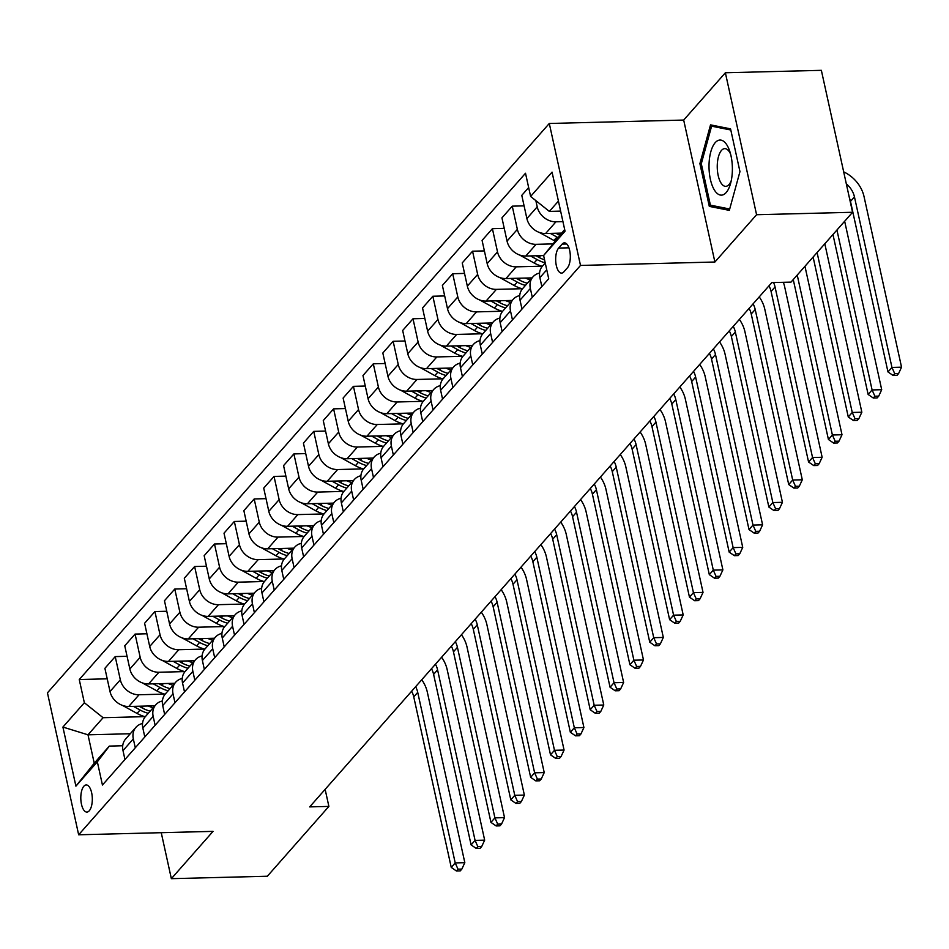 <?xml version="1.0" encoding="UTF-8"?>
<svg xmlns="http://www.w3.org/2000/svg" width="949" height="949" viewBox="0 0 949 949"><rect width="100%" height="100%" fill="white"/><g stroke="black" fill="none" stroke-linecap="round" stroke-linejoin="round"><path stroke-width="1.42" d="M89.253 810.79A13.571 5.741 -91.5 0 0 92.1 795.487A13.571 5.741 -91.5 0 0 86.217 784.953A13.571 5.741 -91.5 0 0 83.856 786.235A13.571 5.741 -91.5 0 0 81.021 801.537A13.571 5.741 -91.5 0 0 86.905 812.071A13.571 5.741 -91.5 0 0 89.253 810.79M549.293 123.477L47.45 692.841L78.66 834.788L580.503 265.435L549.293 123.477L683.683 120.06L714.894 262.019L756.578 214.723L725.368 72.765L683.683 120.06M725.368 72.765L821.36 70.333L852.57 212.279L756.578 214.723M852.57 212.279L791.027 282.102L771.834 282.588L309.682 806.899L328.888 806.413L325.139 789.366M562.128 244.107L558.629 248.069A13.144 5.564 -91.5 0 0 555.877 262.897A13.144 5.564 -91.5 0 0 561.583 273.098A13.144 5.564 -91.5 0 0 563.86 271.853L567.36 267.891A13.144 5.564 -91.5 0 0 570.112 253.075A13.144 5.564 -91.5 0 0 564.406 242.861A13.144 5.564 -91.5 0 0 562.128 244.107L566.743 243.988M558.427 201.105L549.352 211.402L530.61 196.443L525.509 173.24L79.253 679.531L107.213 678.82M530.61 196.443L552.057 172.125L565.046 231.212L543.611 255.53L564.667 229.492M130.274 733.743L87.996 734.811L94.236 763.21L109.325 746.092L97.344 761.822L102.445 785.037L548.712 278.745L543.611 255.53M97.344 761.822L75.908 786.152L62.907 727.064L84.354 702.746L79.253 679.531M161.247 832.688L171.354 878.667L267.345 876.235L328.888 806.413M171.354 878.667L213.039 831.371L78.66 834.788M714.894 262.019L580.503 265.435M109.325 746.092L122.718 745.748M560.634 211.117L549.352 211.402M562.935 221.627L555.948 221.805A16.963 13.974 -138.6 0 1 537.217 206.846L535.841 200.619M561.476 233.11L545.616 233.513A16.963 13.974 -138.6 0 1 526.885 218.567L521.784 195.352L528.664 187.546M552.46 243.917L536.09 244.332A16.963 13.974 -138.6 0 1 517.359 229.373L512.258 206.158L524.097 205.862M543.623 255.589L525.77 256.04A16.963 13.974 -138.6 0 1 507.039 241.082L501.938 217.867L512.258 206.158M541.891 266.195L516.244 266.847A16.963 13.974 -138.6 0 1 497.513 251.888L492.401 228.685L504.239 228.377M532.069 277.891L505.924 278.555A16.963 13.974 -138.6 0 1 487.181 263.608L482.08 240.394L492.401 228.685M522.033 288.721L496.386 289.374A16.963 13.974 -138.6 0 1 477.655 274.415L472.555 251.2L484.393 250.904M512.211 300.418L486.066 301.082A16.963 13.974 -138.6 0 1 467.335 286.123L462.234 262.92L472.555 251.2M502.187 311.236L476.54 311.889A16.963 13.974 -138.6 0 1 457.809 296.942L452.697 273.727L464.547 273.419M492.365 322.945L466.22 323.609A16.963 13.974 -138.6 0 1 447.489 308.65L442.376 285.435L452.697 273.727M482.329 333.763L456.683 334.416A16.963 13.974 -138.6 0 1 437.952 319.457L432.851 296.242L444.69 295.946M472.507 345.46L446.362 346.124A16.963 13.974 -138.6 0 1 427.631 331.165L422.53 307.962L432.851 296.242M462.483 356.29L436.837 356.943A16.963 13.974 -138.6 0 1 418.106 341.984L413.005 318.769L424.844 318.473M452.661 367.987L426.516 368.651A16.963 13.974 -138.6 0 1 407.785 353.692L402.673 330.477L413.005 318.769M442.625 378.805L416.979 379.458A16.963 13.974 -138.6 0 1 398.248 364.499L393.147 341.296L404.986 340.988M432.803 390.502L406.658 391.166A16.963 13.974 -138.6 0 1 387.927 376.219L382.827 353.004L393.147 341.296M422.779 401.332L397.133 401.985A16.963 13.974 -138.6 0 1 378.402 387.026L373.301 363.811L385.14 363.514M412.957 413.029L386.812 413.693A16.963 13.974 -138.6 0 1 368.082 398.734L362.969 375.519L373.301 363.811M402.934 423.847L377.275 424.5A16.963 13.974 -138.6 0 1 358.544 409.553L353.443 386.338L365.282 386.029M393.1 435.555L366.955 436.22A16.963 13.974 -138.6 0 1 348.224 421.261L343.123 398.046L353.443 386.338M383.076 446.374L357.429 447.026A16.963 13.974 -138.6 0 1 338.698 432.068L333.597 408.853L345.436 408.556M373.254 458.07L347.109 458.735A16.963 13.974 -138.6 0 1 328.378 443.776L323.265 420.573L333.597 408.853M363.23 468.889L337.583 469.541A16.963 13.974 -138.6 0 1 318.84 454.595L313.739 431.38L325.578 431.083M353.408 480.597L327.251 481.262A16.963 13.974 -138.6 0 1 308.52 466.303L303.419 443.088L313.739 431.38M343.372 491.416L317.725 492.068A16.963 13.974 -138.6 0 1 298.994 477.11L293.893 453.907L305.732 453.598M333.55 503.112L307.405 503.777A16.963 13.974 -138.6 0 1 288.674 488.83L283.573 465.615L293.893 453.907M323.526 513.943L297.879 514.595A16.963 13.974 -138.6 0 1 279.136 499.637L274.036 476.422L285.874 476.125M313.704 525.639L287.547 526.304A16.963 13.974 -138.6 0 1 268.816 511.345L263.715 488.13L274.036 476.422M303.668 536.458L278.021 537.11A16.963 13.974 -138.6 0 1 259.291 522.152L254.19 498.949L266.028 498.64M293.846 548.154L267.701 548.819A16.963 13.974 -138.6 0 1 248.97 533.872L243.869 510.657L254.19 498.949M283.822 558.985L258.175 559.637A16.963 13.974 -138.6 0 1 239.445 544.679L234.332 521.464L246.171 521.167M274 570.681L247.843 571.345A16.963 13.974 -138.6 0 1 229.112 556.387L224.011 533.184L234.332 521.464M263.964 581.5L238.318 582.152A16.963 13.974 -138.6 0 1 219.587 567.205L214.486 543.991L226.325 543.694M254.142 593.208L227.997 593.872A16.963 13.974 -138.6 0 1 209.266 578.914L204.165 555.699L214.486 543.991M244.118 604.027L218.472 604.679A16.963 13.974 -138.6 0 1 199.741 589.72L194.628 566.517L206.467 566.209M234.296 615.723L208.139 616.387A16.963 13.974 -138.6 0 1 189.409 601.429L184.308 578.226L194.628 566.517M224.261 626.554L198.614 627.206A16.963 13.974 -138.6 0 1 179.883 612.247L174.782 589.032L186.621 588.736M214.438 638.25L188.293 638.914A16.963 13.974 -138.6 0 1 169.563 623.956L164.462 600.741L174.782 589.032M204.415 649.069L178.768 649.721A16.963 13.974 -138.6 0 1 160.037 634.762L154.924 611.559L166.763 611.251M194.592 660.765L168.447 661.429A16.963 13.974 -138.6 0 1 149.705 646.483L144.604 623.268L154.924 611.559M184.557 671.595L158.91 672.248A16.963 13.974 -138.6 0 1 140.179 657.289L135.078 634.074L146.917 633.778M174.735 683.292L148.59 683.956A16.963 13.974 -138.6 0 1 129.859 668.998L124.758 645.794L135.078 634.074M164.711 694.11L139.064 694.763A16.963 13.974 -138.6 0 1 120.333 679.816L115.22 656.601L127.071 656.293M154.889 705.819L128.744 706.483A16.963 13.974 -138.6 0 1 110.013 691.524L104.9 668.31L115.22 656.601M144.853 716.637L103.085 717.705L87.996 734.811L62.907 727.064M541.832 286.539L539.874 277.642A16.963 13.974 -138.6 0 1 542.52 266.04L545.236 262.956M532.306 297.357L530.349 288.46A16.963 13.974 -138.6 0 1 532.982 276.847A16.963 13.974 -138.6 0 1 539.578 273.051M521.986 309.066L520.028 300.169A16.963 13.974 -138.6 0 1 522.662 288.567L532.982 276.847M512.46 319.872L510.503 310.975A16.963 13.974 -138.6 0 1 513.136 299.374A16.963 13.974 -138.6 0 1 519.72 295.578M502.128 331.581L500.182 322.684A16.963 13.974 -138.6 0 1 502.816 311.082L513.136 299.374M492.602 342.399L490.645 333.502A16.963 13.974 -138.6 0 1 493.278 321.889A16.963 13.974 -138.6 0 1 499.874 318.093M482.282 354.107L480.324 345.211A16.963 13.974 -138.6 0 1 482.958 333.609L493.278 321.889M472.756 364.914L470.799 356.017A16.963 13.974 -138.6 0 1 473.432 344.416A16.963 13.974 -138.6 0 1 480.016 340.62M462.424 376.634L460.479 367.738A16.963 13.974 -138.6 0 1 463.112 356.124L473.432 344.416M452.898 387.441L450.941 378.544A16.963 13.974 -138.6 0 1 453.586 366.943A16.963 13.974 -138.6 0 1 460.17 363.135M442.578 399.149L440.621 390.253A16.963 13.974 -138.6 0 1 443.254 378.651L453.586 366.943M433.052 409.956L431.095 401.059A16.963 13.974 -138.6 0 1 433.729 389.458A16.963 13.974 -138.6 0 1 440.312 385.662M422.732 421.676L420.775 412.779A16.963 13.974 -138.6 0 1 423.408 401.178L433.729 389.458M413.195 432.483L411.237 423.586A16.963 13.974 -138.6 0 1 413.883 411.985A16.963 13.974 -138.6 0 1 420.466 408.177M402.874 444.191L400.917 435.294A16.963 13.974 -138.6 0 1 403.55 423.693L413.883 411.985M393.349 455.01L391.391 446.113A16.963 13.974 -138.6 0 1 394.025 434.5A16.963 13.974 -138.6 0 1 400.608 430.704M383.028 466.718L381.071 457.821A16.963 13.974 -138.6 0 1 383.704 446.22L394.025 434.5M373.491 477.525L371.534 468.628A16.963 13.974 -138.6 0 1 374.179 457.027A16.963 13.974 -138.6 0 1 380.763 453.231M363.17 489.245L361.213 480.348A16.963 13.974 -138.6 0 1 363.847 468.735L374.179 457.027M353.645 500.052L351.688 491.155A16.963 13.974 -138.6 0 1 354.321 479.553A16.963 13.974 -138.6 0 1 360.905 475.746M343.324 511.76L341.367 502.863A16.963 13.974 -138.6 0 1 344.001 491.262L354.321 479.553M333.787 522.567L331.83 513.67A16.963 13.974 -138.6 0 1 334.475 502.068A16.963 13.974 -138.6 0 1 341.059 498.272M323.467 534.287L321.509 525.39A16.963 13.974 -138.6 0 1 324.143 513.777L334.475 502.068M313.941 545.094L311.984 536.197A16.963 13.974 -138.6 0 1 314.617 524.595A16.963 13.974 -138.6 0 1 321.201 520.787M303.621 556.802L301.663 547.905A16.963 13.974 -138.6 0 1 304.297 536.304L314.617 524.595M294.083 567.621L292.138 558.724A16.963 13.974 -138.6 0 1 294.771 547.11A16.963 13.974 -138.6 0 1 301.355 543.314M283.763 579.329L281.806 570.432A16.963 13.974 -138.6 0 1 284.451 558.831L294.771 547.11M274.237 590.136L272.28 581.239A16.963 13.974 -138.6 0 1 274.913 569.637A16.963 13.974 -138.6 0 1 281.497 565.841M263.917 601.844L261.96 592.947A16.963 13.974 -138.6 0 1 264.593 581.346L274.913 569.637M254.391 612.663L252.434 603.766A16.963 13.974 -138.6 0 1 255.067 592.164A16.963 13.974 -138.6 0 1 261.651 588.356M244.059 624.371L242.102 615.474A16.963 13.974 -138.6 0 1 244.747 603.872L255.067 592.164M234.533 635.178L232.576 626.281A16.963 13.974 -138.6 0 1 235.21 614.679A16.963 13.974 -138.6 0 1 241.793 610.883M224.213 646.898L222.256 638.001A16.963 13.974 -138.6 0 1 224.889 626.387L235.21 614.679M214.688 657.704L212.73 648.808A16.963 13.974 -138.6 0 1 215.364 637.206A16.963 13.974 -138.6 0 1 221.947 633.398M204.355 669.413L202.398 660.516A16.963 13.974 -138.6 0 1 205.043 648.914L215.364 637.206M194.83 680.231L192.872 671.334A16.963 13.974 -138.6 0 1 195.506 659.721A16.963 13.974 -138.6 0 1 202.101 655.925M184.509 691.94L182.552 683.043A16.963 13.974 -138.6 0 1 185.185 671.441L195.506 659.721M174.984 702.746L173.026 693.849A16.963 13.974 -138.6 0 1 175.66 682.248A16.963 13.974 -138.6 0 1 182.244 678.452M164.652 714.455L162.706 705.558A16.963 13.974 -138.6 0 1 165.34 693.956L175.66 682.248M155.126 725.273L153.169 716.376A16.963 13.974 -138.6 0 1 155.802 704.763A16.963 13.974 -138.6 0 1 162.398 700.967M144.806 736.982L142.848 728.085A16.963 13.974 -138.6 0 1 145.482 716.483L155.802 704.763M135.28 747.788L133.323 738.891A16.963 13.974 -138.6 0 1 135.956 727.29A16.963 13.974 -138.6 0 1 142.54 723.494M84.354 702.746L103.085 717.705M124.948 759.508L123.002 750.612A16.963 13.974 -138.6 0 1 125.636 738.998L135.956 727.29M75.908 786.152L94.236 763.21M710.528 124.865L699.899 163.631L709.306 206.384L729.33 210.37L739.959 171.603L730.552 128.862L710.528 124.865M715.736 206.218L709.306 206.384M701.335 163.596L699.899 163.631M846.318 183.845A21.198 17.473 -138.6 0 1 854.456 196.894L891.953 367.429L901.55 367.18L864.053 196.645A31.803 26.204 41.4 0 0 843.673 171.852M849.414 197.961A21.198 17.473 -138.6 0 1 850.482 201.39L887.979 371.937L891.953 367.429L894.741 373.692L893.151 375.496L896.983 375.401L898.573 373.598L894.741 373.692M898.573 373.598L901.55 367.18M887.979 371.937L893.151 375.496M539.388 232.458L553.931 240.477A32.432 26.726 41.4 0 0 554.738 240.904M550.313 233.395L556.944 237.048A32.432 26.726 41.4 0 0 557.668 237.44M559.578 235.269A32.432 26.726 -138.6 0 1 558.854 234.889L555.889 233.252M832.961 234.522L868.133 394.452L872.095 389.944L881.704 389.707L844.657 221.247M836.935 230.014L872.095 389.944L874.883 396.219L873.294 398.022L877.137 397.916L878.727 396.113L874.883 396.219M878.727 396.113L881.704 389.707M868.133 394.452L873.294 398.022M519.53 254.984L534.073 262.992A32.432 26.726 41.4 0 0 542.294 266.301M530.467 255.922L537.098 259.575A32.432 26.726 41.4 0 0 545.212 262.861M544.572 259.907A32.432 26.726 -138.6 0 1 538.996 257.404L536.043 255.779M813.115 257.037L848.276 416.979L852.249 412.471L861.846 412.222L824.811 243.774M817.089 252.541L852.249 412.471L855.037 418.734L853.448 420.537L857.279 420.443L858.869 418.639L855.037 418.734M858.869 418.639L861.846 412.222M848.276 416.979L853.448 420.537M499.684 277.511L514.228 285.519A32.432 26.726 41.4 0 0 522.436 288.828M525.343 278.069A32.432 26.726 41.4 0 0 530.372 279.813M510.609 278.437L517.241 282.09A32.432 26.726 41.4 0 0 525.449 285.4M527.359 283.241A32.432 26.726 -138.6 0 1 519.15 279.931L516.185 278.294M793.257 279.564L828.43 439.494L832.392 434.998L842 434.749L804.954 266.289M797.231 275.056L832.392 434.998L835.179 441.261L833.59 443.064L837.433 442.958L839.023 441.166L835.179 441.261M839.023 441.166L842 434.749M828.43 439.494L833.59 443.064M479.826 300.026L494.37 308.034A32.432 26.726 41.4 0 0 502.59 311.355M505.497 300.584A32.432 26.726 41.4 0 0 510.515 302.34M490.763 300.963L497.395 304.617A32.432 26.726 41.4 0 0 505.592 307.927M507.501 305.768A32.432 26.726 -138.6 0 1 499.293 302.446L496.339 300.821M773.554 282.541A21.198 17.473 -138.6 0 1 775.048 286.978L812.546 457.513L822.142 457.276L784.645 286.728A31.803 26.204 41.4 0 0 783.328 282.292M768.975 285.827A21.198 17.473 -138.6 0 1 771.074 291.485L808.572 462.021L812.546 457.513L815.333 463.776L813.744 465.579L817.587 465.484L819.165 463.681L815.333 463.776M819.165 463.681L822.142 457.276M808.572 462.021L813.744 465.579M714.502 190.215A27.557 11.673 -91.5 0 0 730.552 183.525A27.557 11.673 -91.5 0 0 729.734 151.199A27.557 11.673 -91.5 0 0 726.898 144.983A27.557 11.673 -91.5 0 0 710.789 151.864A27.557 11.673 -91.5 0 0 714.502 190.215M730.588 154.094A18.861 7.995 -91.5 0 0 729.484 152.006A18.861 7.995 -91.5 0 0 724.763 148.625A18.861 7.995 -91.5 0 0 717.491 161.935A18.861 7.995 -91.5 0 0 721.003 182.967A18.861 7.995 -91.5 0 0 725.724 186.348A18.861 7.995 -91.5 0 0 731.264 180.583M716.483 126.051L711.596 126.181L730.813 130.001M729.71 209.005L710.398 205.162L701.299 163.738L711.596 126.181M459.98 322.553L474.524 330.56A32.432 26.726 41.4 0 0 482.733 333.87M485.639 323.111A32.432 26.726 41.4 0 0 490.669 324.866M470.918 323.49L477.537 327.132A32.432 26.726 41.4 0 0 485.746 330.442M487.656 328.283A32.432 26.726 -138.6 0 1 479.447 324.973L476.481 323.348M753.091 303.846A21.198 17.473 -138.6 0 1 755.202 309.504L792.688 480.04L802.296 479.791L764.799 309.255A31.803 26.204 41.4 0 0 759.224 296.883M749.117 308.354A21.198 17.473 -138.6 0 1 751.228 314L788.726 484.536L792.688 480.04L795.476 486.303L793.886 488.106L797.729 488.011L799.319 486.208L795.476 486.303M799.319 486.208L802.296 479.791M788.726 484.536L793.886 488.106M440.134 345.068L454.666 353.075A32.432 26.726 41.4 0 0 462.887 356.397M465.793 345.638A32.432 26.726 41.4 0 0 470.823 347.381M451.06 346.005L457.691 349.659A32.432 26.726 41.4 0 0 465.9 352.969M467.798 350.81A32.432 26.726 -138.6 0 1 459.589 347.5L456.635 345.863M733.245 326.373A21.198 17.473 -138.6 0 1 735.345 332.02L772.842 502.555L782.439 502.318L744.941 331.782A31.803 26.204 41.4 0 0 739.378 319.41M729.271 330.869A21.198 17.473 -138.6 0 1 731.382 336.527L768.868 507.063L772.842 502.555L775.63 508.83L774.04 510.621L777.883 510.526L779.461 508.723L775.63 508.83M779.461 508.723L782.439 502.318M768.868 507.063L774.04 510.621M420.277 367.595L434.82 375.602A32.432 26.726 41.4 0 0 443.029 378.912M445.935 368.153A32.432 26.726 41.4 0 0 450.965 369.908M431.214 368.532L437.833 372.174A32.432 26.726 41.4 0 0 446.042 375.496M447.952 373.325A32.432 26.726 -138.6 0 1 439.743 370.015L436.789 368.39M713.387 348.888A21.198 17.473 -138.6 0 1 715.499 354.546L752.996 525.082L762.593 524.833L725.095 354.297A31.803 26.204 41.4 0 0 719.52 341.925M709.413 353.396A21.198 17.473 -138.6 0 1 711.525 359.054L749.022 529.589L752.996 525.082L755.772 531.345L754.182 533.148L758.026 533.053L759.615 531.25L755.772 531.345M759.615 531.25L762.593 524.833M749.022 529.589L754.182 533.148M400.431 390.11L414.974 398.129A32.432 26.726 41.4 0 0 423.183 401.439M426.089 390.68A32.432 26.726 41.4 0 0 431.119 392.423M411.356 391.047L417.987 394.701A32.432 26.726 41.4 0 0 426.196 398.011M428.094 395.852A32.432 26.726 -138.6 0 1 419.897 392.542L416.931 390.905M693.541 371.415A21.198 17.473 -138.6 0 1 695.641 377.061L733.138 547.609L742.735 547.359L705.237 376.824A31.803 26.204 41.4 0 0 699.674 364.452M689.567 375.923A21.198 17.473 -138.6 0 1 691.679 381.569L729.164 552.104L733.138 547.609L735.926 553.872L734.336 555.675L738.18 555.568L739.769 553.765L735.926 553.872M739.769 553.765L742.735 547.359M729.164 552.104L734.336 555.675M380.573 412.637L395.116 420.644A32.432 26.726 41.4 0 0 403.325 423.954M406.231 413.195A32.432 26.726 41.4 0 0 411.261 414.95M391.51 413.574L398.129 417.228A32.432 26.726 41.4 0 0 406.338 420.537M408.248 418.367A32.432 26.726 -138.6 0 1 400.039 415.057L397.085 413.432M673.683 393.93A21.198 17.473 -138.6 0 1 675.795 399.588L713.292 570.124L722.889 569.886L685.392 399.339A31.803 26.204 41.4 0 0 679.828 386.967M669.709 398.438A21.198 17.473 -138.6 0 1 671.821 404.096L709.318 574.631L713.292 570.124L716.068 576.387L714.49 578.19L718.322 578.095L719.911 576.292L716.068 576.387M719.911 576.292L722.889 569.886M709.318 574.631L714.49 578.19M360.727 435.164L375.27 443.171A32.432 26.726 41.4 0 0 383.479 446.481M386.385 435.721A32.432 26.726 41.4 0 0 391.415 437.465M371.652 436.089L378.283 439.743A32.432 26.726 41.4 0 0 386.492 443.053M388.39 440.894A32.432 26.726 -138.6 0 1 380.193 437.584L377.228 435.959M653.837 416.457A21.198 17.473 -138.6 0 1 655.937 422.115L693.434 592.651L703.031 592.401L665.534 421.866A31.803 26.204 41.4 0 0 659.97 409.493M649.863 420.965A21.198 17.473 -138.6 0 1 651.975 426.611L689.46 597.146L693.434 592.651L696.222 598.914L694.632 600.717L698.476 600.622L700.065 598.819L696.222 598.914M700.065 598.819L703.031 592.401M689.46 597.146L694.632 600.717M340.869 457.679L355.412 465.686A32.432 26.726 41.4 0 0 363.621 469.008M366.528 458.248A32.432 26.726 41.4 0 0 371.557 459.992M351.806 458.616L358.425 462.27A32.432 26.726 41.4 0 0 366.634 465.579M368.544 463.42A32.432 26.726 -138.6 0 1 360.335 460.111L357.382 458.474M633.979 438.984A21.198 17.473 -138.6 0 1 636.091 444.63L673.588 615.166L683.185 614.928L645.688 444.393A31.803 26.204 41.4 0 0 640.124 432.02M630.017 443.48A21.198 17.473 -138.6 0 1 632.117 449.138L669.614 619.673L673.588 615.166L676.364 621.429L674.786 623.232L678.618 623.137L680.208 621.334L676.364 621.429M680.208 621.334L683.185 614.928M669.614 619.673L674.786 623.232M321.023 480.206L335.566 488.213A32.432 26.726 41.4 0 0 343.775 491.523M346.682 480.763A32.432 26.726 41.4 0 0 351.711 482.519M331.948 481.143L338.579 484.785A32.432 26.726 41.4 0 0 346.788 488.106M348.686 485.935A32.432 26.726 -138.6 0 1 340.489 482.626L337.524 481.001M614.133 461.499A21.198 17.473 -138.6 0 1 616.233 467.157L653.731 637.692L663.327 637.443L625.842 466.908A31.803 26.204 41.4 0 0 620.266 454.535M610.16 466.006A21.198 17.473 -138.6 0 1 612.271 471.653L649.757 642.2L653.731 637.692L656.518 643.956L654.929 645.759L658.772 645.664L660.362 643.861L656.518 643.956M660.362 643.861L663.327 637.443M649.757 642.2L654.929 645.759M301.165 502.721L315.709 510.74A32.432 26.726 41.4 0 0 323.917 514.05M326.824 503.29A32.432 26.726 41.4 0 0 331.853 505.034M312.102 503.658L318.734 507.312A32.432 26.726 41.4 0 0 326.931 510.621M328.84 508.462A32.432 26.726 -138.6 0 1 320.632 505.153L317.678 503.516M594.276 484.026A21.198 17.473 -138.6 0 1 596.387 489.672L633.885 660.207L643.481 659.97L605.984 489.435A31.803 26.204 41.4 0 0 600.42 477.062M590.314 488.521A21.198 17.473 -138.6 0 1 592.413 494.18L629.911 664.715L633.885 660.207L636.672 666.483L635.083 668.286L638.914 668.179L640.504 666.376L636.672 666.483M640.504 666.376L643.481 659.97M629.911 664.715L635.083 668.286M281.319 525.248L295.863 533.255A32.432 26.726 41.4 0 0 304.071 536.565M306.978 525.805A32.432 26.726 41.4 0 0 312.007 527.561M292.245 526.185L298.876 529.839A32.432 26.726 41.4 0 0 307.085 533.148M308.983 530.977A32.432 26.726 -138.6 0 1 300.786 527.668L297.82 526.043M574.43 506.541A21.198 17.473 -138.6 0 1 576.529 512.199L614.027 682.734L623.623 682.485L586.138 511.95A31.803 26.204 41.4 0 0 580.563 499.577M570.456 511.048A21.198 17.473 -138.6 0 1 572.567 516.707L610.065 687.242L614.027 682.734L616.814 688.998L615.225 690.801L619.068 690.706L620.658 688.903L616.814 688.998M620.658 688.903L623.623 682.485M610.065 687.242L615.225 690.801M261.461 547.775L276.005 555.782A32.432 26.726 41.4 0 0 284.214 559.091M287.132 548.332A32.432 26.726 41.4 0 0 292.15 550.076M272.399 548.7L279.03 552.354A32.432 26.726 41.4 0 0 287.227 555.663M289.137 553.504A32.432 26.726 -138.6 0 1 280.928 550.195L277.974 548.558M554.572 529.067A21.198 17.473 -138.6 0 1 556.683 534.714L594.181 705.261L603.778 705.012L566.28 534.477A31.803 26.204 41.4 0 0 560.717 522.104M550.61 533.575A21.198 17.473 -138.6 0 1 552.709 539.222L590.207 709.757L594.181 705.261L596.968 711.525L595.379 713.328L599.21 713.233L600.8 711.43L596.968 711.525M600.8 711.43L603.778 705.012M590.207 709.757L595.379 713.328M241.615 570.29L256.159 578.297A32.432 26.726 41.4 0 0 264.368 581.618M267.274 570.847A32.432 26.726 41.4 0 0 272.304 572.603M252.541 571.227L259.172 574.88A32.432 26.726 41.4 0 0 267.381 578.19M269.279 576.031A32.432 26.726 -138.6 0 1 261.082 572.71L258.116 571.084M534.726 551.594A21.198 17.473 -138.6 0 1 536.837 557.241L574.323 727.776L583.92 727.539L546.434 557.004A31.803 26.204 41.4 0 0 540.859 544.631M530.752 556.09A21.198 17.473 -138.6 0 1 532.864 561.749L570.361 732.284L574.323 727.776L577.111 734.04L575.521 735.843L579.365 735.748L580.954 733.945L577.111 734.04M580.954 733.945L583.92 727.539M570.361 732.284L575.521 735.843M221.758 592.817L236.301 600.824A32.432 26.726 41.4 0 0 244.51 604.133M247.428 593.374A32.432 26.726 41.4 0 0 252.446 595.13M232.695 593.754L239.326 597.396A32.432 26.726 41.4 0 0 247.523 600.705M249.433 598.546A32.432 26.726 -138.6 0 1 241.224 595.237L238.27 593.611M514.868 574.109A21.198 17.473 -138.6 0 1 516.98 579.768L554.477 750.303L564.074 750.054L526.576 579.519A31.803 26.204 41.4 0 0 521.013 567.146M510.906 578.617A21.198 17.473 -138.6 0 1 513.006 584.264L550.503 754.811L554.477 750.303L557.265 756.567L555.675 758.37L559.507 758.275L561.096 756.472L557.265 756.567M561.096 756.472L564.074 750.054M550.503 754.811L555.675 758.37M201.912 615.332L216.455 623.351A32.432 26.726 41.4 0 0 224.664 626.66M227.57 615.901A32.432 26.726 41.4 0 0 232.6 617.645M212.837 616.269L219.468 619.922A32.432 26.726 41.4 0 0 227.677 623.232M229.587 621.073A32.432 26.726 -138.6 0 1 221.378 617.763L218.412 616.126M495.022 596.636A21.198 17.473 -138.6 0 1 497.134 602.283L534.619 772.818L544.228 772.581L506.73 602.046A31.803 26.204 41.4 0 0 501.155 589.673M491.048 601.132A21.198 17.473 -138.6 0 1 493.16 606.791L530.657 777.326L534.619 772.818L537.407 779.093L535.817 780.885L539.661 780.79L541.25 778.987L537.407 779.093M541.25 778.987L544.228 772.581M530.657 777.326L535.817 780.885M182.054 637.858L196.597 645.866A32.432 26.726 41.4 0 0 204.818 649.175M207.724 638.416A32.432 26.726 41.4 0 0 212.742 640.172M192.991 638.796L199.622 642.449A32.432 26.726 41.4 0 0 207.819 645.759M209.729 643.588A32.432 26.726 -138.6 0 1 201.52 640.278L198.566 638.653M475.164 619.151A21.198 17.473 -138.6 0 1 477.276 624.81L514.773 795.345L524.37 795.096L486.873 624.561A31.803 26.204 41.4 0 0 481.309 612.188M471.202 623.659A21.198 17.473 -138.6 0 1 473.302 629.317L510.799 799.853L514.773 795.345L517.561 801.608L515.971 803.412L519.803 803.317L521.392 801.514L517.561 801.608M521.392 801.514L524.37 795.096M510.799 799.853L515.971 803.412M162.208 660.385L176.751 668.393A32.432 26.726 41.4 0 0 184.96 671.702M187.866 660.943A32.432 26.726 41.4 0 0 192.896 662.687M173.133 661.311L179.764 664.964A32.432 26.726 41.4 0 0 187.973 668.274M189.883 666.115A32.432 26.726 -138.6 0 1 181.674 662.805L178.709 661.168M455.318 641.678A21.198 17.473 -138.6 0 1 457.43 647.325L494.915 817.872L504.524 817.623L467.027 647.088A31.803 26.204 41.4 0 0 461.451 634.715M451.344 646.186A21.198 17.473 -138.6 0 1 453.456 651.833L490.953 822.368L494.915 817.872L497.703 824.135L496.113 825.938L499.957 825.832L501.547 824.04L497.703 824.135M501.547 824.04L504.524 817.623M490.953 822.368L496.113 825.938M142.35 682.9L156.893 690.908A32.432 26.726 41.4 0 0 165.114 694.229M168.02 683.458A32.432 26.726 41.4 0 0 173.038 685.214M153.287 683.838L159.918 687.491A32.432 26.726 41.4 0 0 168.115 690.801M170.025 688.642A32.432 26.726 -138.6 0 1 161.816 685.32L158.863 683.695M435.472 664.193A21.198 17.473 -138.6 0 1 437.572 669.852L475.069 840.387L484.666 840.15L447.169 669.603A31.803 26.204 41.4 0 0 441.605 657.23M431.498 668.701A21.198 17.473 -138.6 0 1 433.598 674.359L471.095 844.895L475.069 840.387L477.857 846.65L476.268 848.453L480.111 848.359L481.689 846.555L477.857 846.65M481.689 846.555L484.666 840.15M471.095 844.895L476.268 848.453M122.504 705.427L137.047 713.434A32.432 26.726 41.4 0 0 145.256 716.744M148.163 705.985A32.432 26.726 41.4 0 0 153.192 707.74M133.441 706.364L140.061 710.006A32.432 26.726 41.4 0 0 148.269 713.316M150.179 711.157A32.432 26.726 -138.6 0 1 141.97 707.847L139.005 706.222M415.615 686.72A21.198 17.473 -138.6 0 1 417.726 692.379L455.212 862.914L464.82 862.665L427.323 692.129A31.803 26.204 41.4 0 0 421.747 679.757M411.641 691.228A21.198 17.473 -138.6 0 1 413.752 696.874L451.249 867.41L455.212 862.914L457.999 869.177L456.41 870.98L460.253 870.885L461.843 869.082L457.999 869.177M461.843 869.082L464.82 862.665M451.249 867.41L456.41 870.98M545.616 233.513L555.948 221.805M525.77 256.04L536.09 244.332M505.924 278.555L516.244 266.847M486.066 301.082L496.386 289.374M466.22 323.609L476.54 311.889M446.362 346.124L456.683 334.416M426.516 368.651L436.837 356.943M406.658 391.166L416.979 379.458M386.812 413.693L397.133 401.985M366.955 436.22L377.275 424.5M347.109 458.735L357.429 447.026M327.251 481.262L337.583 469.541M307.405 503.777L317.725 492.068M287.547 526.304L297.879 514.595M267.701 548.819L278.021 537.11M247.843 571.345L258.175 559.637M227.997 593.872L238.318 582.152M208.139 616.387L218.472 604.679M188.293 638.914L198.614 627.206M168.447 661.429L178.768 649.721M148.59 683.956L158.91 672.248M128.744 706.483L139.064 694.763M526.885 218.567L537.217 206.846M539.874 277.642L546.754 269.848M520.028 300.169L530.349 288.46M507.039 241.082L517.359 229.373M500.182 322.684L510.503 310.975M487.181 263.608L497.513 251.888M480.324 345.211L490.645 333.502M467.335 286.123L477.655 274.415M460.479 367.738L470.799 356.017M447.489 308.65L457.809 296.942M440.621 390.253L450.941 378.544M427.631 331.165L437.952 319.457M420.775 412.779L431.095 401.059M407.785 353.692L418.106 341.984M400.917 435.294L411.237 423.586M387.927 376.219L398.248 364.499M381.071 457.821L391.391 446.113M368.082 398.734L378.402 387.026M361.213 480.348L371.534 468.628M348.224 421.261L358.544 409.553M341.367 502.863L351.688 491.155M328.378 443.776L338.698 432.068M321.509 525.39L331.83 513.67M308.52 466.303L318.84 454.595M301.663 547.905L311.984 536.197M288.674 488.83L298.994 477.11M281.806 570.432L292.138 558.724M268.816 511.345L279.136 499.637M261.96 592.947L272.28 581.239M248.97 533.872L259.291 522.152M242.102 615.474L252.434 603.766M229.112 556.387L239.445 544.679M222.256 638.001L232.576 626.281M209.266 578.914L219.587 567.205M202.398 660.516L212.73 648.808M189.409 601.429L199.741 589.72M182.552 683.043L192.872 671.334M169.563 623.956L179.883 612.247M162.706 705.558L173.026 693.849M149.705 646.483L160.037 634.762M142.848 728.085L153.169 716.376M129.859 668.998L140.179 657.289M123.002 750.612L133.323 738.891M110.013 691.524L120.333 679.816M568.926 247.808L558.629 248.069M854.456 196.894L850.482 201.39M556.944 237.048L553.931 240.477M560.385 233.146L558.854 234.889M537.098 259.575L534.073 262.992M540.539 255.661L538.996 257.404M517.241 282.09L514.228 285.519M520.693 278.187L519.15 279.931M497.395 304.617L494.37 308.034M500.835 300.703L499.293 302.446M775.048 286.978L771.074 291.485M477.537 327.132L474.524 330.56M480.989 323.229L479.447 324.973M755.202 309.504L751.228 314M457.691 349.659L454.666 353.075M461.131 345.756L459.589 347.5M735.345 332.02L731.382 336.527M437.833 372.174L434.82 375.602M441.285 368.271L439.743 370.015M715.499 354.546L711.525 359.054M417.987 394.701L414.974 398.129M421.427 390.798L419.897 392.542M695.641 377.061L691.679 381.569M398.129 417.228L395.116 420.644M401.581 413.313L400.039 415.057M675.795 399.588L671.821 404.096M378.283 439.743L375.27 443.171M381.723 435.84L380.193 437.584M655.937 422.115L651.975 426.611M358.425 462.27L355.412 465.686M361.877 458.355L360.335 460.111M636.091 444.63L632.117 449.138M338.579 484.785L335.566 488.213M342.02 480.882L340.489 482.626M616.233 467.157L612.271 471.653M318.734 507.312L315.709 510.74M322.174 503.409L320.632 505.153M596.387 489.672L592.413 494.18M298.876 529.839L295.863 533.255M302.316 525.924L300.786 527.668M576.529 512.199L572.567 516.707M279.03 552.354L276.005 555.782M282.47 548.451L280.928 550.195M556.683 534.714L552.709 539.222M259.172 574.88L256.159 578.297M262.612 570.966L261.082 572.71M536.837 557.241L532.864 561.749M239.326 597.396L236.301 600.824M242.766 593.493L241.224 595.237M516.98 579.768L513.006 584.264M219.468 619.922L216.455 623.351M222.908 616.02L221.378 617.763M497.134 602.283L493.16 606.791M199.622 642.449L196.597 645.866M203.062 638.535L201.52 640.278M477.276 624.81L473.302 629.317M179.764 664.964L176.751 668.393M183.216 661.062L181.674 662.805M457.43 647.325L453.456 651.833M159.918 687.491L156.893 690.908M163.358 683.577L161.816 685.32M437.572 669.852L433.598 674.359M140.061 710.006L137.047 713.434M143.513 706.103L141.97 707.847M417.726 692.379L413.752 696.874"/></g></svg>

